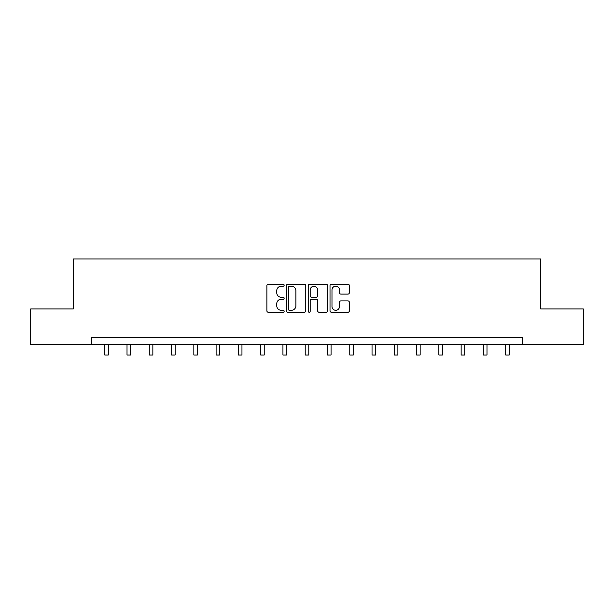 <?xml version="1.0" encoding="UTF-8"?>
<svg xmlns="http://www.w3.org/2000/svg" width="614" height="614" viewBox="0 0 614 614"><rect width="100%" height="100%" fill="white"/><g stroke="black" fill="none" stroke-linecap="round" stroke-linejoin="round"><path stroke-width="0.92" d="M284.152 285.203A0.982 0.982 0 0 0 283.177 284.221L268.28 284.221A1.405 1.405 0 0 0 266.883 285.625L266.883 310.853A1.405 1.405 0 0 0 268.28 312.257L283.177 312.257A0.982 0.982 0 0 0 284.152 311.275A0.982 0.982 0 0 0 283.177 310.293L281.243 310.293A4.482 4.482 0 0 1 276.76 305.81L276.76 303.707A4.482 4.482 0 0 1 281.243 299.218L283.177 299.218A0.982 0.982 0 0 0 284.152 298.243A0.982 0.982 0 0 0 283.177 297.26L281.243 297.26A4.482 4.482 0 0 1 276.76 292.771L276.76 290.668A4.482 4.482 0 0 1 281.243 286.185L283.177 286.185A0.982 0.982 0 0 0 284.152 285.203M347.961 294.106A1.405 1.405 0 0 0 349.366 292.701L349.366 285.625A1.405 1.405 0 0 0 347.961 284.221L331.422 284.221A1.405 1.405 0 0 0 330.017 285.625L330.017 310.853A1.405 1.405 0 0 0 331.422 312.257L347.961 312.257A1.405 1.405 0 0 0 349.366 310.853L349.366 302.303A1.405 1.405 0 0 0 347.961 300.906L340.885 300.906A1.405 1.405 0 0 0 339.481 302.303L339.481 306.547A3.753 3.753 0 0 1 335.735 310.293A3.753 3.753 0 0 1 331.982 306.547L331.982 289.938A3.753 3.753 0 0 1 335.735 286.185A3.753 3.753 0 0 1 339.481 289.938L339.481 292.701A1.405 1.405 0 0 0 340.885 294.106L347.961 294.106M91.386 344.646L30.7 344.646L30.7 308.949L73.25 308.949L73.25 258.97L540.75 258.97L540.75 308.949L583.3 308.949L583.3 344.646L522.614 344.646L522.614 337.508L91.386 337.508L91.386 344.646L522.614 344.646M305.772 285.625A1.405 1.405 0 0 0 304.375 284.221L287.836 284.221A1.405 1.405 0 0 0 286.431 285.625L286.431 310.853A1.405 1.405 0 0 0 287.836 312.257L304.375 312.257A1.405 1.405 0 0 0 305.772 310.853L305.772 285.625M309.625 284.221L326.164 284.221A1.405 1.405 0 0 1 327.569 285.625L327.569 310.853A1.405 1.405 0 0 1 326.164 312.257L319.088 312.257A1.405 1.405 0 0 1 317.684 310.853L317.684 300.622A1.405 1.405 0 0 0 316.287 299.218L311.59 299.218A1.405 1.405 0 0 0 310.185 300.622L310.185 311.275A0.982 0.982 0 0 1 309.21 312.257A0.982 0.982 0 0 1 308.228 311.275L308.228 285.625A1.405 1.405 0 0 1 309.625 284.221M289.378 286.185A0.982 0.982 0 0 0 288.396 287.168L288.396 309.31A0.982 0.982 0 0 0 289.378 310.293L291.404 310.293A4.482 4.482 0 0 0 295.894 305.81L295.894 290.668A4.482 4.482 0 0 0 291.404 286.185L289.378 286.185M317.684 290.008A3.753 3.753 0 0 0 313.938 286.254A3.753 3.753 0 0 0 310.185 290.008L310.185 295.856A1.405 1.405 0 0 0 311.59 297.26L316.287 297.26A1.405 1.405 0 0 0 317.684 295.856L317.684 290.008M104.741 344.646L104.741 355.03L108.31 355.03L108.31 344.646M127.014 344.646L127.014 355.03L130.582 355.03L130.582 344.646M149.286 344.646L149.286 355.03L152.855 355.03L152.855 344.646M171.559 344.646L171.559 355.03L175.136 355.03L175.136 344.646M193.84 344.646L193.84 355.03L197.409 355.03L197.409 344.646M216.113 344.646L216.113 355.03L219.682 355.03L219.682 344.646M238.386 344.646L238.386 355.03L241.962 355.03L241.962 344.646M260.666 344.646L260.666 355.03L264.235 355.03L264.235 344.646M282.939 344.646L282.939 355.03L286.508 355.03L286.508 344.646M305.212 344.646L305.212 355.03L308.788 355.03L308.788 344.646M327.492 344.646L327.492 355.03L331.061 355.03L331.061 344.646M349.765 344.646L349.765 355.03L353.334 355.03L353.334 344.646M372.038 344.646L372.038 355.03L375.614 355.03L375.614 344.646M394.318 344.646L394.318 355.03L397.887 355.03L397.887 344.646M416.591 344.646L416.591 355.03L420.16 355.03L420.16 344.646M438.864 344.646L438.864 355.03L442.441 355.03L442.441 344.646M461.145 344.646L461.145 355.03L464.714 355.03L464.714 344.646M483.418 344.646L483.418 355.03L486.986 355.03L486.986 344.646M505.69 344.646L505.69 355.03L509.259 355.03L509.259 344.646"/></g></svg>
